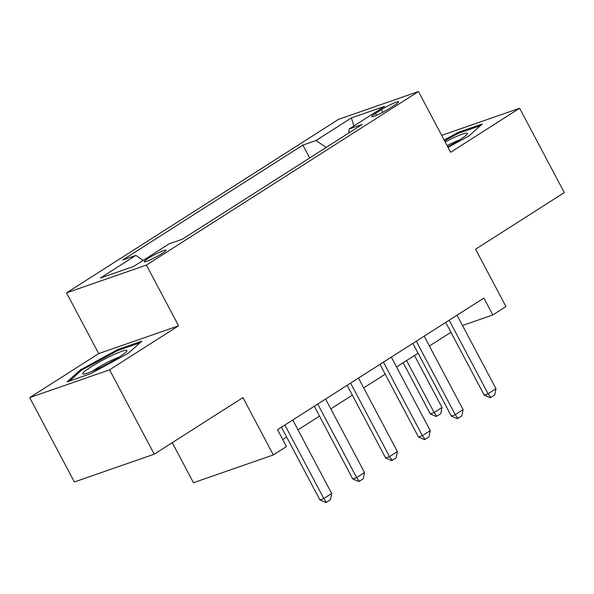 <?xml version="1.0" encoding="UTF-8"?>
<svg xmlns="http://www.w3.org/2000/svg" width="594" height="594" viewBox="0 0 594 594"><rect width="100%" height="100%" fill="white"/><g stroke="black" fill="none" stroke-linecap="round" stroke-linejoin="round"><path stroke-width="0.89" d="M162.036 253.534A12.296 1.374 -27.9 0 0 166.001 250.185A12.296 1.374 -27.9 0 0 159.489 252.25A12.296 1.374 -27.9 0 0 148.225 258.345A12.296 1.374 -27.9 0 0 144.268 261.694A12.296 1.374 -27.9 0 0 150.772 259.63A12.296 1.374 -27.9 0 0 162.036 253.534M172.245 442.686L193.451 482.736L273.314 454.952L286.457 446.569L277.524 429.7L483.88 298.077L492.812 314.946L505.954 306.563L475.579 249.198L564.3 192.612L519.639 108.257L441.684 135.373M29.7 397.609L74.361 481.964L154.225 454.18L109.563 369.824L178.564 325.809L146.406 265.072L66.543 292.857L98.701 353.593L29.7 397.609L109.563 369.824M146.406 265.072L418.473 91.535L338.617 119.32L66.543 292.857M381.341 109.712L375.557 113.402A11.91 1.329 -27.9 0 0 371.725 116.647A11.91 1.329 -27.9 0 0 378.029 114.649A11.91 1.329 -27.9 0 0 388.944 108.747L394.728 105.056A11.91 1.329 -27.9 0 0 398.559 101.812A11.91 1.329 -27.9 0 0 392.255 103.809A11.91 1.329 -27.9 0 0 381.341 109.712L382.729 112.325M326.225 147.401L315.926 140.548L302.866 145.092L122.802 259.949L135.855 255.405L143.258 260.321M315.926 140.548L351.41 117.916L384.652 106.348L349.161 128.987L348.797 133.004M135.855 255.405L100.371 278.037L133.613 266.476L169.097 243.844L182.158 239.3L362.221 124.443L349.161 128.987M273.314 454.952L242.946 397.586L154.225 454.18M418.473 91.535L450.631 152.272L519.639 108.257M462.503 325.49L492.812 314.946M282.744 439.553L286.642 437.058M297.973 429.833L319.505 416.104M330.828 408.88L352.361 395.144M363.684 387.919L385.224 374.183M396.547 366.958L418.079 353.222M429.403 346.005L450.935 332.269M302.866 145.092L309.674 157.959M353.876 125.98L351.41 117.916M448.039 147.371L468.926 135.996L482.269 124.005L458.219 132.365L444.149 140.028M178.564 325.809L98.701 353.593M91.12 373.492L128.512 353.133L141.855 341.134L117.805 349.502L80.413 369.862L67.07 381.86L91.12 373.492M458.679 133.234L458.219 132.365M80.918 370.819L80.413 369.862M118.258 350.371L117.805 349.502M457.046 315.191L495.983 388.721L494.713 394.928L490.77 397.445L488.097 393.755L484.207 395.107L445.723 322.416M495.983 388.721L488.097 393.755L449.161 320.218M490.77 397.445L490.124 397.668L484.207 395.107M403.17 362.734L430.249 413.877L434.132 412.526L442.018 407.491L414.493 355.509M442.018 407.491L440.755 413.699L436.813 416.216L436.159 416.446L430.249 413.877M406.608 360.543L434.132 412.526L436.813 416.216M424.19 336.152L463.12 409.682L461.857 415.889L457.907 418.406L455.234 414.709L451.351 416.067L412.86 343.369M463.12 409.682L455.234 414.709L416.305 341.179M457.907 418.406L457.261 418.629L451.351 416.067M391.327 357.105L430.264 430.643L428.994 436.85L425.052 439.36L422.379 435.669L418.488 437.021L380.004 364.33M430.264 430.643L422.379 435.669L383.442 362.14M425.052 439.36L424.406 439.59L418.488 437.021M358.472 378.066L397.401 451.603L396.139 457.803L392.196 460.32L389.516 456.63L385.632 457.981L347.141 385.291M397.401 451.603L389.516 456.63L350.586 383.093M392.196 460.32L391.543 460.55L385.632 457.981M325.609 399.027L364.545 472.557L363.276 478.764L359.333 481.281L356.66 477.591L352.777 478.942L314.285 406.251M364.545 472.557L356.66 477.591L317.723 404.054M359.333 481.281L358.687 481.504L352.777 478.942M447.757 146.844A24.97 2.784 -27.9 0 0 467.136 134.058A24.97 2.784 -27.9 0 0 453.014 138.038A24.97 2.784 -27.9 0 0 445.158 141.936M459.637 139.924A18.904 2.109 -27.9 0 0 452.754 142.82A18.904 2.109 -27.9 0 0 447.104 145.612M444.572 140.815L458.16 133.412L480.405 125.676M90.785 367.055A24.97 2.784 -27.9 0 0 83.42 374.116A24.97 2.784 -27.9 0 0 118.845 357.291A24.97 2.784 -27.9 0 0 126.722 351.188A24.97 2.784 -27.9 0 0 115.607 353.809A24.97 2.784 -27.9 0 0 90.785 367.055M119.216 357.053A18.904 2.109 -27.9 0 0 95.827 368.941A18.904 2.109 -27.9 0 0 92.493 371.205M69.624 380.969L81.512 370.277L117.746 350.549L139.991 342.812M292.753 419.98L331.69 493.517L330.42 499.725L326.477 502.242L323.804 498.544L319.914 499.896L281.43 427.205M331.69 493.517L323.804 498.544L284.868 425.014M326.477 502.242L325.831 502.465L319.914 499.896M376.566 115.295L375.557 113.402"/></g></svg>
